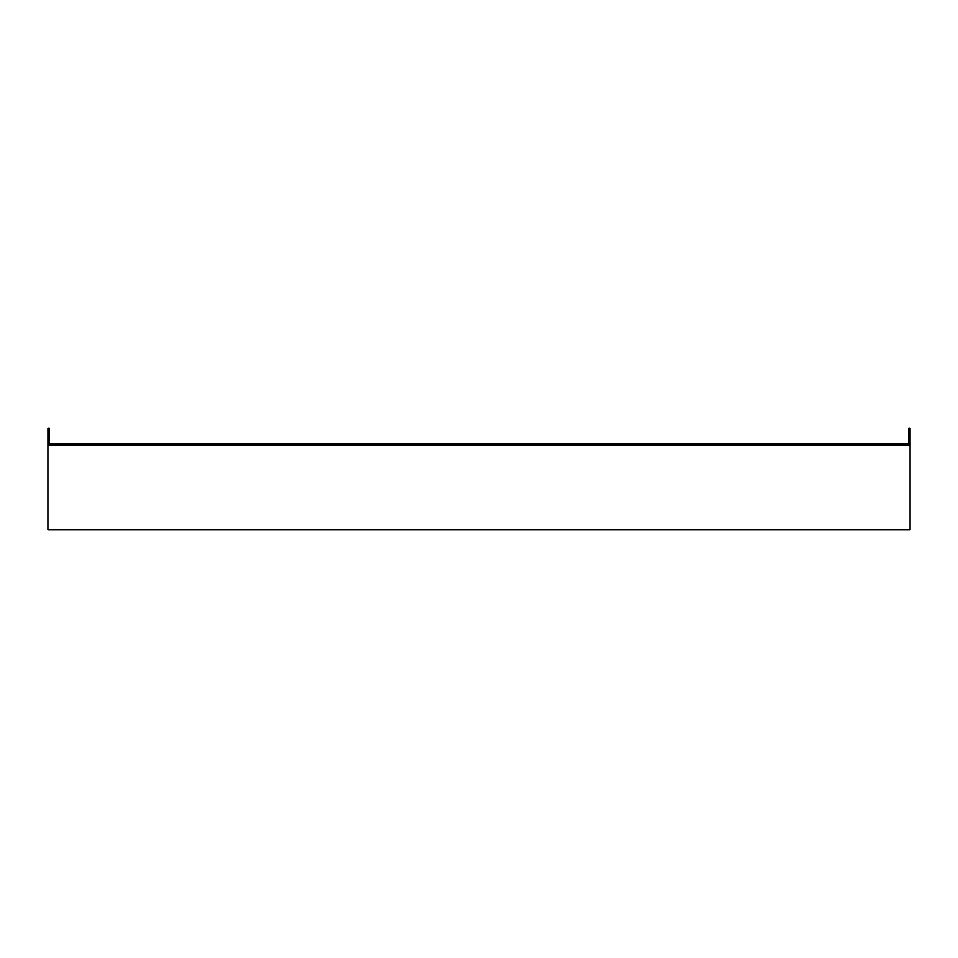 <?xml version="1.0" encoding="UTF-8"?>
<svg xmlns="http://www.w3.org/2000/svg" width="958" height="958" viewBox="0 0 958 958"><rect width="100%" height="100%" fill="white"/><g stroke="black" fill="none" stroke-linecap="round" stroke-linejoin="round"><path stroke-width="1.44" d="M47.9 529.798L47.9 445.051L910.1 445.051L910.1 529.798L47.9 529.798M47.9 445.051L47.9 428.202L49.277 428.202L49.277 443.674M908.723 443.674L908.723 428.202L910.1 428.202L910.1 445.051M47.9 443.674L910.1 443.674"/></g></svg>

